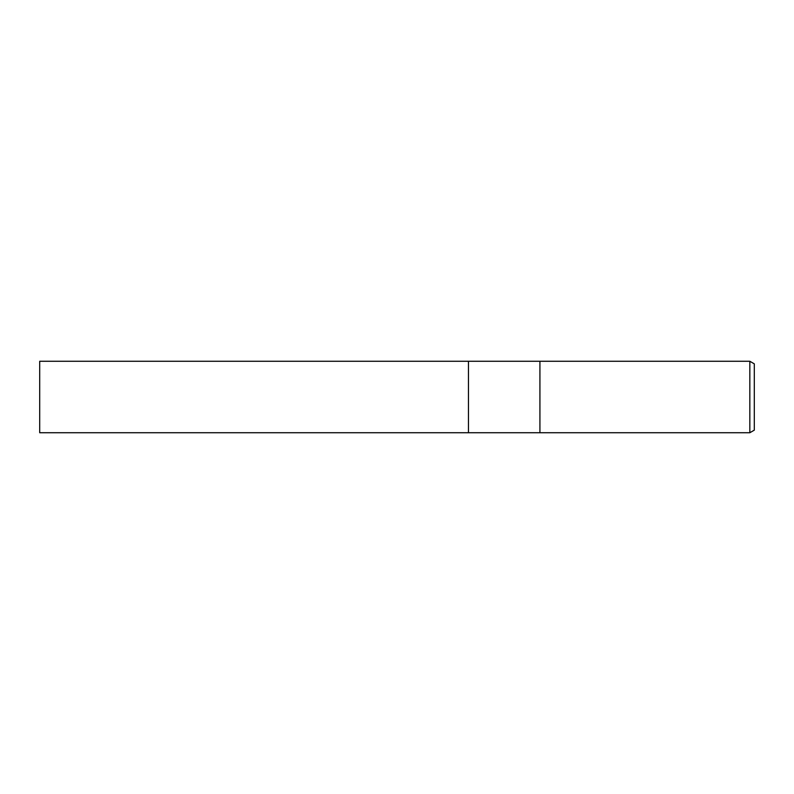 <?xml version="1.0" encoding="UTF-8"?>
<svg xmlns="http://www.w3.org/2000/svg" width="794" height="794" viewBox="0 0 794 794"><rect width="100%" height="100%" fill="white"/><g stroke="black" fill="none" stroke-linecap="round" stroke-linejoin="round"><path stroke-width="1.19" d="M539.92 432.73L468.46 432.73L468.46 361.27L749.834 361.27L754.3 363.851L754.3 430.149L749.834 432.73L539.92 432.73L539.92 361.27L539.92 432.73M749.834 432.73L749.834 361.27M468.46 432.73L39.7 432.73L39.7 361.27L468.46 361.27L468.46 432.73"/></g></svg>
